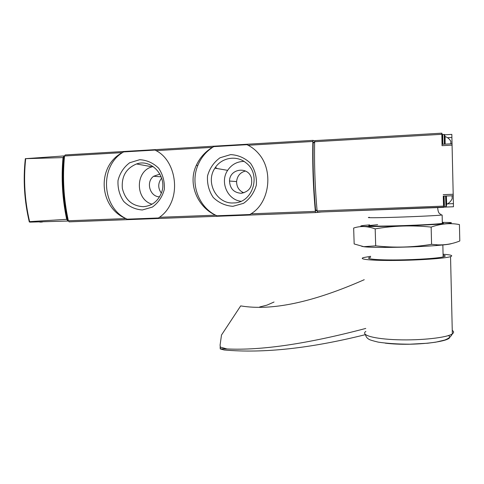 <?xml version="1.0" encoding="UTF-8"?>
<svg xmlns="http://www.w3.org/2000/svg" width="484" height="484" viewBox="0 0 484 484"><rect width="100%" height="100%" fill="white"/><g stroke="black" fill="none" stroke-linecap="round" stroke-linejoin="round"><path stroke-width="0.73" d="M156.096 150.639L155.025 150.07L123.638 151.915L122.343 152.611C96.485 166.109 98.742 207.303 125.882 218.58L127.238 219.173L158.462 217.988L159.46 217.304C164.463 213.843 168.299 209.124 170.973 203.135C179.352 184.858 172.54 158.8 156.096 150.639L212.422 147.348C205.252 151.692 199.886 157.675 196.329 165.292C187.55 183.618 197.333 206.91 215.489 215.174L216.862 215.779L249.847 214.533L250.966 213.825C269.527 202.917 273.648 170.967 258.958 154.033C255.909 150.343 252.291 147.414 248.092 145.26L246.913 144.68L213.746 146.628L212.422 147.348M314.697 141.019L313.112 140.36L312.858 141.473C312.38 164.717 313.215 188.016 315.362 211.375L315.695 212.567L321.406 211.98M313.063 140.366L65.219 154.934L64.529 155.993C62.412 177.628 63.688 199.214 68.353 220.764L69.17 221.847L315.695 212.567M68.044 221.037L30.02 222.132L29.288 221.926L29.609 221.636L66.683 219.331L67.996 221.025L68.419 221.013M63.023 157.59L25.319 158.679L64.191 155.927L63.023 157.59C61.147 178.209 62.369 198.791 66.683 219.331M64.191 155.927L64.529 155.969M25.319 158.679L25.289 159.091C23.032 179.963 24.339 200.781 29.209 221.545L29.288 221.926M64.451 156.762L63.676 157.844C61.795 178.306 63.005 198.724 67.3 219.107L68.026 220.208M248.135 145.26L246.913 144.68M213.746 146.628C206.42 151.105 201.108 157.391 197.805 165.486C189.976 184.15 198.924 207.763 216.862 215.779M232.889 206.317L243.543 203.322C249.871 198.87 254.136 192.807 256.332 185.142C256.913 177.156 254.989 169.89 250.567 163.344C244.91 157.941 238.267 155.031 230.638 154.608L220.014 157.772C213.783 162.309 209.62 168.371 207.527 175.964C207.007 183.835 208.906 190.998 213.238 197.454C218.768 202.826 225.32 205.779 232.889 206.317M123.638 151.915C99.063 165.673 101.507 208.102 127.238 219.173M142.326 209.977L152.381 207.079C158.335 202.754 162.309 196.867 164.318 189.419C164.79 181.657 162.902 174.591 158.655 168.22C153.253 162.957 146.936 160.119 139.707 159.696L129.682 162.757C123.819 167.161 119.935 173.054 118.023 180.435C117.6 188.082 119.469 195.052 123.632 201.338C128.919 206.571 135.151 209.451 142.326 209.977M243.99 161.396C237.075 161.523 231.63 164.512 227.649 170.35C219.688 181.875 227.371 199.777 240.941 201.283M241.189 193.279C249.266 191.712 252.696 186.685 251.474 178.209C248.486 165.909 229.507 168.45 229.513 181.034C229.973 188.645 233.869 192.729 241.189 193.279M233.651 202.935C252.969 203.165 261.85 174.058 245.715 162.612C236.271 154.88 221.248 157.681 214.926 168.16C205.053 182.389 216.838 204.339 233.651 202.935M153.144 166.52L152.115 166.805C135.103 171.148 135.133 199.517 152.049 204.194M159.932 174.052L153.597 176.273C145.611 181.984 149.877 196.764 159.532 196.843M143.403 206.68C151.734 205.96 157.669 201.538 161.208 193.406C168.142 177.465 152.012 158.322 136.548 163.961C126.124 168.317 121.393 176.46 122.355 188.397C125.199 199.989 132.217 206.087 143.403 206.68M245.497 171.015C240.191 172.431 237.221 175.952 236.591 181.585C236.634 186.993 239.054 190.738 243.857 192.826M161.656 178.1C157.887 182.988 157.778 187.992 161.323 193.116M215.398 167.452L217.31 168.571M242.49 192.215L242.067 193.207M442.424 134.927L441.813 133.167L442.049 145.678L452.074 145.121L453.478 206.759L443.834 207.134L453.478 206.759M441.807 133.167L314.89 140.614L314.642 141.733C314.195 164.748 315.017 187.816 317.111 210.945L317.437 212.143L443.834 207.134M443.271 196.135L443.574 207.364L317.401 212.131M444.814 134.788L451.826 134.383L452.074 145.121M314.63 142.229L313.275 142.308L313.172 142.756C312.737 165.183 313.547 187.659 315.592 210.195L315.725 210.673L317.081 210.619L315.707 210.667M442.34 223.408L442.14 215.017C437.663 215.555 415.81 216.62 396.069 217.237C376.262 217.867 364.549 217.879 369.437 217.34M452.044 143.766L442.037 144.323L442.049 145.678M442.08 144.323C441.886 132.519 441.977 132.513 442.358 144.305M443.592 196.123C443.81 209.082 443.713 209.082 443.314 196.135M452.104 195.772L452.159 198.73L452.104 195.772M452.135 197.321L452.159 198.634L452.129 197.309M446.665 204.321L446.369 196.008L446.702 204.308M450.9 143.833L450.846 141.346L450.9 143.833M445.153 144.147L445.056 136.536C447.621 137.414 449.551 139.017 450.846 141.346M365.487 334.632C310.413 348.389 263.278 353.501 224.092 349.968L220.244 348.934L220.395 347.131L227.02 348.952L220.474 348.831M227.02 348.952C261.439 350.604 307.685 343.767 365.771 328.436M443.096 255.177C445.528 255.6 445.879 256.096 444.143 256.665C439.587 258.184 417.226 259.763 397.007 259.932C376.721 260.126 364.724 258.922 369.697 257.47L370.665 257.216M443.078 254.251C450.979 254.802 453.466 255.594 450.543 256.641C445.256 258.408 419.005 260.265 395.307 260.459C371.549 260.682 357.749 259.261 363.544 257.579L370.635 256.308M274.035 302.016L267.005 305.126L259.624 306.995M220.395 347.131L220.075 345.201L221.49 335.037L240.693 305.894C271.687 311.079 312.864 302.349 364.24 279.704M442.315 222.344L450.18 222.543C453.06 222.828 450.925 223.275 443.767 223.88C433.156 224.685 414.189 225.574 396.166 226.101C378.385 226.591 364.906 226.633 361.306 226.252C359.449 225.937 362.552 225.453 369.667 224.903M442.328 222.876C444.167 223.039 443.665 223.275 440.833 223.602C434.342 224.328 414.244 225.344 396.311 225.822C377.054 226.282 367.894 226.203 368.82 225.586L377.647 224.685M431.147 227.075C440.984 223.644 450.416 222.809 459.431 224.582L459.8 240.978C452.776 243.833 445.419 245.122 437.742 244.856L431.577 244.317C412.961 247.421 394.333 247.929 375.693 245.848L363.799 246.683L354.167 243.954L353.653 228.049C360.29 225.81 367.465 226.088 375.185 228.884C393.232 225.701 411.89 225.096 431.147 227.075L431.577 244.317M451.893 243.482C450.356 244.166 444.996 244.868 435.806 245.582L427.862 246.114C404.43 247.548 372.42 247.82 364.162 246.761L361.729 246.344M375.693 245.848L375.185 228.884M312.858 141.473L248.092 145.26M122.343 152.611L64.529 155.993M125.882 218.58L68.353 220.764M215.489 215.174L159.46 217.304M315.362 211.375L250.966 213.825M29.609 221.636C24.732 200.781 23.42 179.873 25.67 158.915M67.3 219.107L67.99 219.083M63.676 157.844L64.348 157.808M42.967 221.763L41.727 222.114L40.281 221.835M40.547 222.162L39.077 221.872M441.813 134.316L314.642 141.733M443.211 194.671L453.193 194.259M443.526 206.123L317.111 210.945M317.038 210.135L315.592 210.195M314.624 142.671L313.172 142.756M447.531 137.722L451.899 137.474M447.531 203.861L453.411 203.631M445.97 206.704L445.589 196.038M444.469 206.777L444.064 196.105M444.366 144.196L444.258 134.431L444.79 134.691L445.117 144.153L445.099 136.555M442.836 144.28L442.751 134.516L444.233 134.431M448.408 335.587C458.185 341.081 413.403 346.726 385.27 343.15M452.256 330.409C453.986 331.522 454.016 332.671 452.334 333.857C447.137 337.669 421.11 340.567 397.564 339.768C373.957 339.018 360.175 335.007 365.868 331.413M315.659 212.555L69.073 221.841M66.943 221.067L67.996 221.025M38.956 221.878L42.858 221.763M197.805 165.486L196.329 165.292M227.649 170.35L214.926 168.16M152.115 166.805L136.548 163.961M236.591 181.585L229.513 181.034M161.214 176.835L153.597 176.273M437.609 207.588C437.893 208.229 437.724 213.928 441.093 214.339M442.848 244.831L443.138 256.931M443.265 196.135L453.23 195.73M452.159 198.73C450.979 201.223 449.14 203.092 446.635 204.339M444.439 206.777L445.939 206.716C446.399 204.611 446.702 210.461 446.333 196.008M450.543 256.641L452.334 333.857C451.034 336.634 448.432 338.715 444.524 340.101L435.751 342.176L427.705 343.223L409.984 344.197C397.606 344.142 387.019 343.459 378.21 342.127C372.728 340.803 369.637 339.859 368.941 339.29C367.041 338.219 365.886 336.658 365.481 334.595M220.238 348.843L220.141 346.768M435.806 245.582L437.748 244.862M364.162 246.761L363.799 246.683"/></g></svg>
